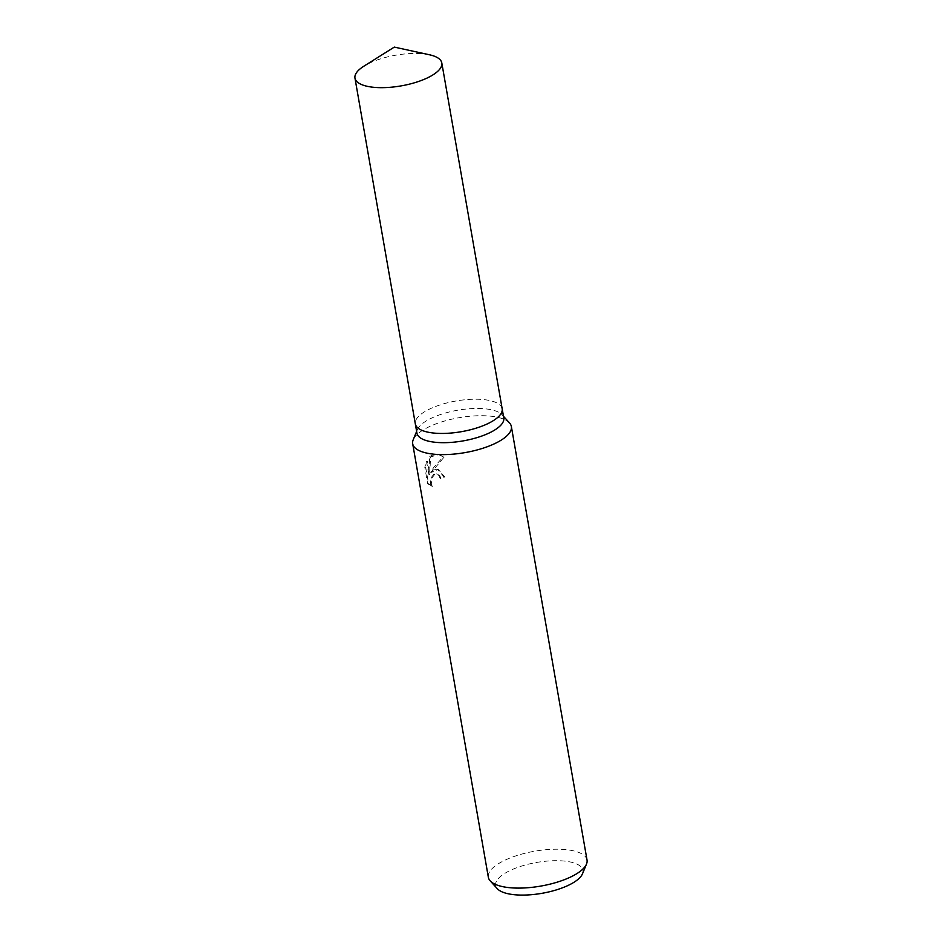 <?xml version="1.0" encoding="UTF-8"?>
<svg xmlns="http://www.w3.org/2000/svg" width="942" height="942" viewBox="0 0 942 942"><rect width="100%" height="100%" fill="white"/><g stroke="black" fill="none" stroke-linecap="round" stroke-linejoin="round"><path stroke-width="0.71" stroke-dasharray="4.71 3.53" d="M503.77 417.989A44.074 15.578 -9.9 0 0 502.145 414.821A44.074 15.578 -9.9 0 0 429.364 419.202A44.074 15.578 -9.9 0 0 417.4 429.611A44.074 15.578 -9.9 0 0 416.929 433.143M502.145 408.651A44.074 15.578 -9.9 0 0 473.85 399.231A44.074 15.578 -9.9 0 0 427.75 409.97A44.074 15.578 -9.9 0 0 415.304 423.818M509.516 422.946A50.091 17.71 -9.9 0 0 426.808 427.927A50.091 17.71 -9.9 0 0 413.208 439.761M434.062 469.469L430.435 472.225L433.72 467.503L443.211 456.858L438.183 454.385L431.601 455.339L429.693 456.682L428.834 474.403L426.514 461.121L424.795 467.267L427.656 483.658L431.389 486.296L430.435 483.623L430.835 478.124L433.732 474.273L436.346 473.861L438.984 475.651L440.091 478.406A50.091 17.71 170.1 0 1 443.918 476.805L437.441 469.257L434.062 469.469M587.031 860.046A50.091 17.71 -9.9 0 0 555.015 849.225A50.091 17.71 -9.9 0 0 502.475 861.424A50.091 17.71 -9.9 0 0 488.345 877.261M582.474 873.823A44.298 15.661 -9.9 0 0 559.03 860.729A44.298 15.661 -9.9 0 0 508.15 871.491A44.298 15.661 -9.9 0 0 497.294 888.683M432.272 486.484L428.563 483.847L425.713 467.456L427.409 461.297L429.729 474.58L430.576 456.87L439.078 454.574L444.129 457.047L431.318 472.413L438.324 469.446L444.812 476.993A48.831 17.262 -9.9 0 0 440.974 478.583L439.867 475.84L437.229 474.05L434.615 474.462L431.73 478.3L431.33 483.799L432.272 486.472L431.389 486.296M440.974 478.583L440.091 478.406M425.713 467.456L424.795 467.267M428.563 483.847L427.656 483.658M444.812 476.993L443.918 476.805M431.318 472.413L430.435 472.225M427.409 461.297L426.514 461.121M429.729 474.58L428.834 474.403M430.576 456.87L429.693 456.682M444.129 457.047L443.211 456.858M429.47 54.777A44.074 15.578 -9.9 0 0 367.404 64.186A44.074 15.578 -9.9 0 0 363.812 66.234M502.157 408.757A44.074 15.578 -9.9 0 0 473.991 399.231A44.074 15.578 -9.9 0 0 427.75 409.97A44.074 15.578 -9.9 0 0 415.328 423.912M417.4 429.611L416.635 431.448M437.441 469.257L438.324 469.434M438.183 454.385L439.078 454.574M436.346 473.861L437.229 474.05M502.145 414.821L503.475 416.293"/><path stroke-width="1.41" d="M415.304 423.818A44.074 15.578 -9.9 0 0 415.328 423.912L416.929 433.143A44.074 15.578 -9.9 0 0 445.107 442.669A44.074 15.578 -9.9 0 0 491.347 431.931A44.074 15.578 -9.9 0 0 503.77 417.989L502.168 408.757A44.074 15.578 -9.9 0 0 502.145 408.651M502.157 408.757A44.074 15.578 -9.9 0 1 489.734 422.699A44.074 15.578 -9.9 0 1 443.494 433.438A44.074 15.578 -9.9 0 1 415.328 423.912A44.074 15.578 -9.9 0 0 443.494 433.438A44.074 15.578 -9.9 0 0 489.734 422.699A44.074 15.578 -9.9 0 0 502.168 408.757L441.81 62.973A44.074 15.578 -9.9 0 0 429.47 54.777L394.298 47.1L363.812 66.234A44.074 15.578 -9.9 0 0 354.969 78.127A44.074 15.578 -9.9 0 0 383.147 87.653A44.074 15.578 -9.9 0 0 429.387 76.914A44.074 15.578 -9.9 0 0 441.81 62.973M416.635 431.448L413.208 439.761A50.091 17.71 -9.9 0 0 412.69 443.776A50.091 17.71 -9.9 0 0 444.695 454.597A50.091 17.71 -9.9 0 0 497.246 442.387A50.091 17.71 -9.9 0 0 511.365 426.549A50.091 17.71 -9.9 0 0 509.516 422.946L503.475 416.293M412.69 443.776L488.345 877.261A50.091 17.71 -9.9 0 0 490.193 880.864A50.091 17.71 -9.9 0 0 572.901 875.883A50.091 17.71 -9.9 0 0 586.501 864.061A50.091 17.71 -9.9 0 0 587.031 860.046L511.365 426.549M490.193 880.864L497.294 888.683A44.298 15.661 -9.9 0 0 570.452 884.279A44.298 15.661 -9.9 0 0 582.474 873.823L586.501 864.061M415.328 423.912L354.969 78.127"/></g></svg>
